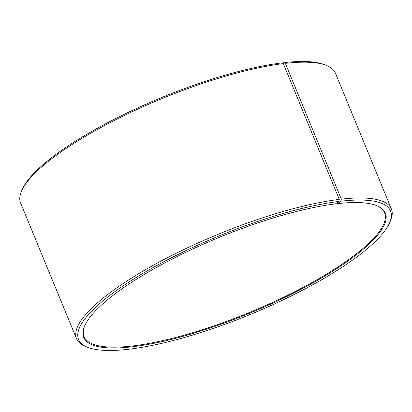 <?xml version="1.0" encoding="UTF-8"?>
<svg xmlns="http://www.w3.org/2000/svg" width="412" height="412" viewBox="0 0 412 412"><rect width="100%" height="100%" fill="white"/><g stroke="black" fill="none" stroke-linecap="round" stroke-linejoin="round"><path stroke-width="0.62" d="M283.312 63.602A170.264 42.632 157.6 0 0 124.939 115.175A170.264 42.632 157.6 0 0 21.754 190.576L22.603 188.717A168.719 42.245 157.6 0 1 124.846 114A168.719 42.245 157.6 0 1 281.782 62.897L283.312 63.602L339.272 199.382L338.885 201.447L335.44 203.883A163.147 40.85 157.6 0 0 183.69 253.298A163.147 40.85 157.6 0 0 84.826 325.547A163.147 40.85 157.6 0 0 133.663 346.636A163.147 40.85 157.6 0 0 320.629 278.538A163.147 40.85 157.6 0 0 376.233 205.439A163.147 40.85 157.6 0 0 337.402 203.646L336.645 203.034M84.996 325.171A162.524 40.695 157.6 0 0 84.063 336.64A162.524 40.695 157.6 0 0 133.818 345.807A162.524 40.695 157.6 0 0 303.119 287.385A162.524 40.695 157.6 0 0 384.587 212.772A162.524 40.695 157.6 0 0 375.842 205.294M338.885 201.447A168.719 42.245 157.6 0 0 145.539 271.868A168.719 42.245 157.6 0 0 88.034 347.465A168.719 42.245 157.6 0 0 130.218 349.072A168.719 42.245 157.6 0 0 287.154 297.969A168.719 42.245 157.6 0 0 389.397 223.252A168.719 42.245 157.6 0 0 340.915 201.205L337.402 203.646M339.272 199.382A170.264 42.632 157.6 0 0 161.911 260.59A170.264 42.632 157.6 0 0 76.565 338.757A170.264 42.632 157.6 0 0 86.118 346.744L88.034 347.465M21.754 190.576A170.264 42.632 157.6 0 0 20.6 202.977L76.565 338.757M282.792 63.366L283.811 62.655L285.356 63.36L341.321 199.14L340.915 201.205M389.397 223.252L390.246 221.388A170.264 42.632 157.6 0 0 391.4 208.992L335.435 73.212A170.264 42.632 157.6 0 0 325.882 65.225L323.966 64.504A168.719 42.245 157.6 0 0 283.811 62.655M325.882 65.225A170.264 42.632 157.6 0 0 285.356 63.36M391.4 208.992A170.264 42.632 157.6 0 0 341.321 199.14"/></g></svg>
